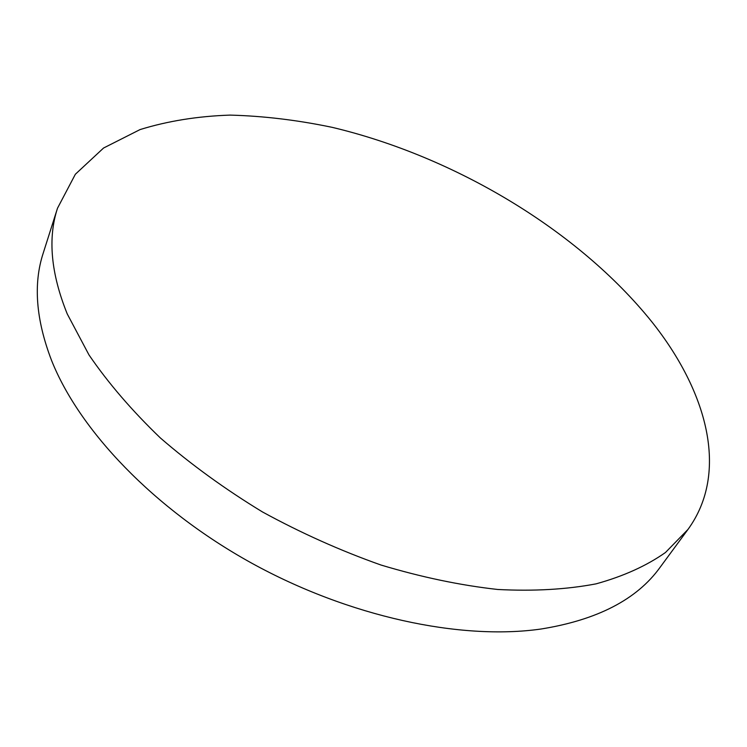 <?xml version="1.0" encoding="UTF-8"?>
<svg xmlns="http://www.w3.org/2000/svg" width="747" height="747" viewBox="0 0 747 747"><rect width="100%" height="100%" fill="white"/><g stroke="black" fill="none" stroke-linecap="round" stroke-linejoin="round"><path stroke-width="1.12" d="M67.249 313.945C50.899 273.439 47.649 238.19 57.51 208.198L75.363 174.247L103.572 148.018L140.044 129.586C167.711 121.023 197.74 116.187 230.104 115.103C263.308 115.981 297.343 120.062 332.219 127.354C454.372 156.394 578.131 230.169 651.823 321.808C706.886 391.008 729.707 472.039 687.978 529.436L665.456 552.509C646.463 565.871 623.325 576.32 596.031 583.865C566.506 589.476 533.741 591.344 497.717 589.476C460.245 585.312 421.355 577.16 381.026 565.04C340.539 550.707 301.022 533.013 262.477 511.947C225.211 489.276 191.167 464.606 160.344 437.929C131.92 410.598 108.128 382.931 88.986 354.918L67.249 313.945M687.978 529.436L660.04 567.393C636.967 599.439 597.245 619.991 540.893 629.039C460.516 640.496 349.064 616.863 251.44 563.014C153.845 509.043 79.247 430.235 51.496 360.269C35.912 319.539 33.157 283.823 43.223 253.112L57.51 208.198"/></g></svg>
